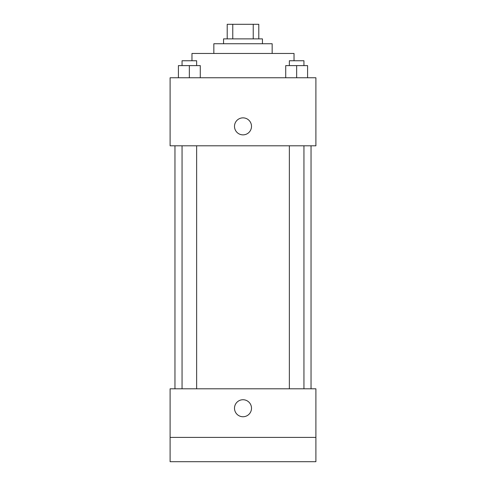 <?xml version="1.0" encoding="UTF-8"?>
<svg xmlns="http://www.w3.org/2000/svg" width="486" height="486" viewBox="0 0 486 486"><rect width="100%" height="100%" fill="white"/><g stroke="black" fill="none" stroke-linecap="round" stroke-linejoin="round"><path stroke-width="0.73" d="M232.77 38.88L232.77 24.3L227.205 24.3L227.205 38.88L227.205 24.3M232.77 24.3L258.795 24.3L258.795 38.88M253.23 38.88L253.23 24.3M223.56 43.74L223.56 38.88L262.44 38.88L262.44 43.74M213.84 53.46L213.84 43.74L272.16 43.74L272.16 53.46M191.97 60.75L191.97 53.46L294.03 53.46L294.03 60.75M170.1 77.76L315.9 77.76L315.9 145.8L170.1 145.8L170.1 77.76M243 134.865A8.505 8.505 0 0 1 235.637 122.108A8.505 8.505 0 0 1 250.363 122.108A8.505 8.505 0 0 1 243 134.865M170.1 388.8L315.9 388.8L315.9 461.7L170.1 461.7L170.1 388.8M243 416.745A8.505 8.505 0 0 1 235.637 403.988A8.505 8.505 0 0 1 250.363 403.988A8.505 8.505 0 0 1 243 416.745M170.1 437.4L315.9 437.4M285.719 77.76L285.719 65.61L307.589 65.61L307.589 77.76L307.589 65.61M296.654 77.76L296.654 65.61M303.944 65.61L303.944 60.75L289.364 60.75L289.364 65.61M178.411 77.76L178.411 65.61L200.281 65.61L200.281 77.76L200.281 65.61M189.346 77.76L189.346 65.61M196.636 65.61L196.636 60.75L182.056 60.75L182.056 65.61M311.04 388.8L311.04 145.8M174.96 388.8L174.96 145.8M289.364 145.8L289.364 388.8M303.944 145.8L303.944 388.8M196.636 388.8L196.636 145.8M182.056 388.8L182.056 145.8"/></g></svg>
